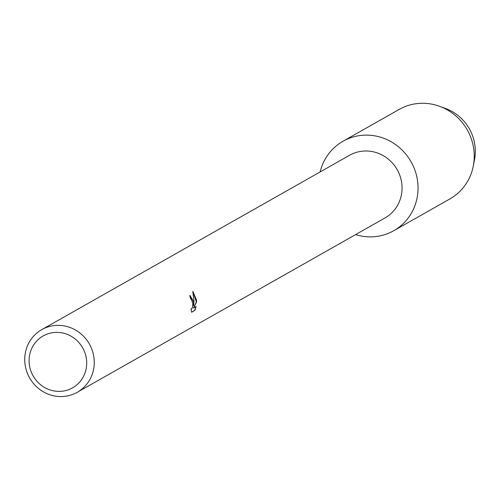 <?xml version="1.0" encoding="UTF-8"?>
<svg xmlns="http://www.w3.org/2000/svg" width="500" height="500" viewBox="0 0 500 500"><rect width="100%" height="100%" fill="white"/><g stroke="black" fill="none" stroke-linecap="round" stroke-linejoin="round"><path stroke-width="0.75" d="M442.512 107.481A44.231 42.213 60.5 0 1 475 145.944A44.231 42.213 60.5 0 1 473.831 162.763M41.75 329.637L349.55 155.275A36.006 34.356 60.5 0 1 401.794 183.625A36.006 34.356 60.5 0 1 385.044 217.931L77.244 392.294A36.006 34.356 60.5 0 1 25 363.944A36.006 34.356 60.5 0 1 41.75 329.637A36.006 34.356 60.5 0 1 93.994 357.994A36.006 34.356 60.5 0 1 77.244 392.294M417.663 181.737A51.438 49.081 60.5 0 1 355.625 234.594A51.438 49.081 60.5 0 0 393.731 230.744A51.438 49.081 60.5 0 0 417.663 181.737A51.438 49.081 60.5 0 0 371.25 135.363A51.438 49.081 60.5 0 0 320.131 171.938A51.438 49.081 60.5 0 1 343.025 141.237A51.438 49.081 60.5 0 1 417.663 181.737M193.562 301.588L193.7 305.75L193.962 301.363L192.794 291.281L196.438 299.962L196.562 302.056L193.45 308.025L196.144 306.494L194.938 310.344L191.612 312.231L191 308.888L191.575 309.094L192.575 307.044L192.825 303.188L191.381 299.056L190.65 298.869A36.006 34.356 -119.5 0 0 189.713 295.562L190.031 295.462L193.562 301.588M86.475 359.412A29.831 28.469 60.5 0 1 61.45 391.281A29.831 28.469 60.5 0 1 29.306 364.344A29.831 28.469 60.5 0 1 54.331 332.475A29.831 28.469 60.5 0 1 86.475 359.412M191.588 312.144L194.938 310.344M189.925 295.475L193.7 305.75M194.731 310.363L195.919 306.625M193.45 308.025L196.369 302.075L192.875 291.606M343.025 141.237L399.237 109.394A51.438 49.081 60.5 0 1 439.462 106.263L445.406 108.419A44.231 42.213 60.5 0 1 475 145.944A44.231 42.213 60.5 0 1 474.519 159.8L473.306 166.012A51.438 49.081 60.5 0 1 449.938 198.9L393.731 230.744M439.462 106.263A51.438 49.081 60.5 0 1 473.869 149.9A51.438 49.081 60.5 0 1 473.306 166.012"/></g></svg>
